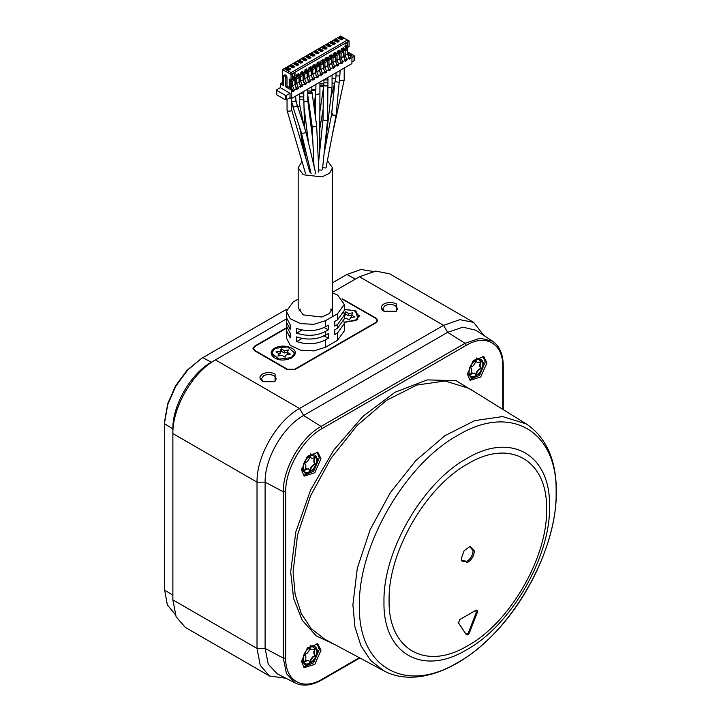 <?xml version="1.0" encoding="UTF-8"?>
<svg xmlns="http://www.w3.org/2000/svg" width="721" height="721" viewBox="0 0 721 721"><rect width="100%" height="100%" fill="white"/><g stroke="black" fill="none" stroke-linecap="round" stroke-linejoin="round"><path stroke-width="1.08" d="M327.379 160.684L332.498 167.75L329.605 173.247L321.899 176.897L303.199 174.752L298.17 167.75L302 161.504M335.959 75.867L339.194 75.993L339.852 75.272L336.157 114.873L326.081 167.479M324.108 153.438L331.624 114.215L334.814 82.509M332.255 113.702L332.318 114.981L335.526 115.351L336.157 114.873M322.638 167.687L325.45 167.984M323.972 82.825L327.271 82.879L327.938 82.041L327.586 119.632L322.467 169.381M323.017 119.335L323.693 120.182L326.928 120.308L327.586 119.632M318.781 169.94L321.809 170.084M311.842 89.855L315.212 90.044L315.87 88.899M310.481 121.84L311.49 121.786M339.663 79.698L340.294 80.337L343.529 80.599L344.187 79.968L344.205 68.071M332.066 75.074L332.066 86.844L331.399 87.611L327.956 87.34M291.608 101.337L295.259 101.364L295.907 100.138L297.187 105.014L296.583 106.483L293.438 107.069L291.608 101.931M301.369 132.601L302.009 133.367L305.181 132.871L305.794 131.447L297.187 105.014M314.933 174.049L315.537 172.589L305.794 131.447M303.883 101.742L307.128 101.625L307.786 100.489M299.684 105.032L299.035 106.293L297.764 106.78M291.572 109.565L290.942 110.962L287.706 111.223L287.075 110.493L287.039 99.435M290.13 85.438L291.257 85.97M291.428 87.187L290.13 87.908M307.795 92.216L311.184 92.171L311.851 91.207L311.842 90.08L311.166 91.017L307.795 90.927M307.795 93.487L311.328 93.369L311.851 91.207M314.014 166.136L312.076 126.013L312.743 126.833L315.969 126.635L316.636 125.553L311.995 92.324M318.168 172.184L318.835 171.138L316.636 125.625M299.702 96.848L303.18 96.993L303.838 95.992L303.748 92.865L303.081 93.793L299.747 93.739M304.073 126.148L304.442 125.148M319.926 85.141L323.287 85.384L323.972 82.978L323.305 83.915L319.926 83.825M323.134 112.891L323.125 111.304M319.791 128.78L323.125 109.385M336.112 72.659L335.887 77.787L335.229 78.49L332.011 78.192M347.27 46.946L347.27 49.361M283.353 84.042L282.551 83.582L282.551 69.567L340.6 36.05L349.09 40.953L349.09 46.559L348.18 47.081L347.378 46.622L348.18 47.081M347.576 52.687L351.929 55.202L351.929 63.61L291.446 98.525L290.031 97.705L290.031 93.27L280.325 87.665L280.325 83.699L283.155 82.059M347.27 53.913L350.712 55.905L351.929 55.202M346.359 48.839L346.359 46.423M349.09 40.953L291.041 74.47L291.041 80.076L292.762 78.147L292.456 74.353L295.087 72.839L294.79 76.976L295.592 77.444L296.809 75.813L296.809 74.642L298.827 73.479L298.827 74.642L299.639 75.11L300.855 73.479L300.855 72.307L302.874 71.145L302.874 72.307L303.685 72.776L304.902 71.145L304.902 69.973L306.921 68.801L306.921 69.973L307.732 70.442L308.939 68.801L308.939 67.639L310.967 66.467L310.967 67.639L311.778 68.107L312.986 66.467L312.986 65.305L315.014 64.133L315.014 65.305L315.825 65.773L317.033 64.133L317.033 62.97L319.061 61.799L319.061 62.97L320.268 63.205L321.079 60.627L323.098 59.464L323.098 60.627L323.909 61.096L325.126 59.464L325.126 58.293L327.145 57.13L327.145 58.293L327.956 58.762L329.173 57.13L329.173 55.959L331.191 54.796L331.191 55.959L332.002 56.427L333.219 54.796L333.219 53.624L335.238 52.453L335.238 53.624L336.049 54.093L337.257 52.453L337.257 51.29L339.285 50.119L339.285 51.29L340.096 51.759L341.303 50.119L341.303 48.956L343.331 47.784L343.331 48.956L344.539 49.19L345.35 47.784L345.053 43.99L347.675 42.476L347.378 46.622L345.954 45.802L346.765 46.27M294.177 76.633L295.592 77.444M298.224 74.29L299.639 75.11M302.27 71.956L303.685 72.776M306.317 69.622L307.732 70.442M310.363 67.287L311.778 68.107M314.401 64.953L315.825 65.773M318.448 62.619L319.863 63.43M322.494 60.285L323.909 61.096M326.541 57.941L327.956 58.762M330.588 55.607L332.002 56.427M334.634 53.273L336.049 54.093M338.681 50.939L340.096 51.759M342.718 48.604L344.142 49.425M290.031 93.27L286.489 95.316L285.282 95.316L276.783 90.413L276.783 89.71L280.325 87.665M351.929 57.536L354.047 56.31L354.047 55.607L347.576 51.876M351.929 61.979L354.047 60.744L354.047 55.607M276.783 94.145L276.783 94.848L285.282 99.75L286.489 99.75L290.031 97.705M354.047 60.744L354.047 60.05M350.712 55.905L350.712 58.239L349.198 59.113L349.198 58.086L346.765 59.492L346.765 60.519L345.152 61.447L345.152 60.42L342.718 61.826L342.718 62.853L341.105 63.781L341.105 62.754L338.681 64.16L338.681 65.187L337.058 66.116L337.058 65.088L334.634 66.494L334.634 67.522L333.012 68.459L333.012 67.432L330.588 68.828L330.588 69.856L328.965 70.793L328.965 69.766L326.541 71.163L326.541 72.19L324.919 73.127L324.919 72.1L322.494 73.497L322.494 74.524L320.881 75.462L320.881 74.434L318.448 75.84L318.448 76.868L316.834 77.796L316.834 76.768L314.401 78.174L314.401 79.202L312.788 80.13L312.788 79.103L310.363 80.509L310.363 81.536L308.741 82.464L308.741 81.437L306.317 82.843L306.317 83.87L304.695 84.808L304.695 83.78L302.27 85.177L302.27 86.205L300.648 87.142L300.648 86.114L298.224 87.511L298.224 88.539L296.601 89.476L296.601 88.449L294.177 89.846L294.177 90.873L292.663 91.756L292.663 89.413L291.446 90.116L291.446 98.525M350.712 58.239L348.811 57.139M347.477 40.025L291.041 72.605L291.041 74.47L282.551 69.567M344.845 46.676L347.378 45.45M347.171 45.333L347.675 45.279M347.477 45.162L347.477 42.359M294.79 75.813L292.257 77.039M295.087 75.633L294.583 75.696M294.889 72.722L294.889 75.525M291.041 80.076L289.22 79.022L289.22 87.43L286.994 86.15L286.994 77.039L285.786 74.939L284.57 75.633L285.786 77.742L285.786 86.844L291.446 90.116M321.683 47.198L323.711 46.036L327.145 48.019L325.126 49.19L321.683 47.198M317.646 49.542L319.664 48.37L323.098 50.353L321.079 51.524L317.646 49.542M313.599 51.876L315.618 50.704L319.061 52.687L317.033 53.859L313.599 51.876M343.331 38.682L341.303 39.844L337.87 37.862L339.888 36.69L343.331 38.682M339.285 41.016L337.257 42.178L333.823 40.196L335.842 39.024L339.285 41.016M335.238 43.35L333.219 44.513L329.776 42.53L331.804 41.367L335.238 43.35M331.191 45.684L329.173 46.856L325.73 44.864L327.758 43.702L331.191 45.684M297.413 61.213L299.44 60.05L302.874 62.033L300.855 63.205L297.413 61.213M293.366 63.547L295.394 62.385L298.827 64.367L296.809 65.539L293.366 63.547M289.328 65.89L291.347 64.719L294.79 66.702L292.762 67.873L289.328 65.89M285.282 68.225L287.3 67.053L290.743 69.036L288.715 70.207L285.282 68.225M315.014 55.03L312.986 56.193L309.552 54.21L311.571 53.039L315.014 55.03M310.967 57.365L308.939 58.527L305.506 56.544L307.525 55.373L310.967 57.365M306.921 59.699L304.902 60.861L301.459 58.879L303.487 57.716L306.921 59.699M284.164 68.63L291.041 72.605M283.353 76.336L284.57 75.633L283.353 76.336L283.353 85.448L280.325 83.699M276.783 94.848L276.783 89.71M309.958 67.441L309.958 69.856M303.883 59.347L303.883 60.285M306.317 72.424L306.317 70.009M314.005 65.106L314.005 67.522M307.93 57.013L307.93 57.941M310.363 70.09L310.363 67.675M318.042 62.772L318.042 65.187M311.977 54.679L311.977 55.607M314.401 67.756L314.401 65.341M291.753 67.287L291.753 66.35M294.177 77.021L294.177 79.436M297.818 76.868L297.818 74.443M295.799 64.953L295.799 64.016M298.224 74.678L298.224 77.093M301.865 74.524L301.865 72.109M299.846 62.619L299.846 61.682M302.27 72.343L302.27 74.759M305.911 72.19L305.911 69.775M287.706 69.622L287.706 68.693M290.13 79.553L290.13 87.953M293.771 79.202L293.771 76.787M340.294 38.33L340.294 39.258M342.718 51.407L342.718 48.992M334.229 53.426L334.229 55.841M328.163 45.333L328.163 46.27M330.588 58.41L330.588 55.995M338.275 51.092L338.275 53.507M332.201 42.999L332.201 43.936M334.634 56.076L334.634 53.66M342.322 48.758L342.322 51.173M336.247 40.664L336.247 41.593M338.681 53.742L338.681 51.326M316.023 53.273L316.023 52.345M318.448 63.006L318.448 65.422M322.089 62.853L322.089 60.438M320.07 50.939L320.07 50.001M322.494 60.672L322.494 63.087M326.135 60.519L326.135 58.095M324.117 48.604L324.117 47.667M326.541 58.329L326.541 60.744M330.182 58.176L330.182 55.76M320.07 73.127L322.494 74.524M319.926 72.091L319.466 64.133L320.881 64.953L320.881 69.531L322.494 73.497M320.881 69.531L323.305 68.125L324.919 72.1M319.466 64.133L321.89 62.736L323.305 63.547L323.305 68.125M326.541 72.19L324.117 70.793M323.972 69.757L323.504 61.799L324.919 62.619L324.919 67.197L326.541 71.163M324.919 67.197L327.352 65.791L328.965 69.766M323.504 61.799L325.937 60.402L327.352 61.213L327.352 65.791M330.588 69.856L328.163 68.459M328.01 67.423L327.55 59.464L328.965 60.285L328.965 64.863L330.588 68.828M328.965 64.863L331.399 63.457L333.012 67.432M327.55 59.464L329.984 58.059L331.399 58.879L331.399 63.457M334.634 67.522L332.201 66.116M332.057 65.088L331.597 57.13L333.012 57.941L333.012 62.52L334.634 66.494M337.058 65.088L335.436 61.123L333.012 62.52M331.597 57.13L334.021 55.724L335.436 56.544L335.436 61.123M336.247 63.781L338.681 65.187M336.103 62.754L335.644 54.796L337.058 55.607L337.058 60.185L338.681 64.16M341.105 62.754L339.483 58.789L337.058 60.185M335.644 54.796L338.068 53.39L339.483 54.21L339.483 58.789M340.294 61.447L342.718 62.853M340.15 60.42L339.69 52.453L341.105 53.273L341.105 57.851L342.718 61.826M345.152 60.42L343.529 56.454L341.105 57.851M339.69 52.453L342.115 51.056L343.529 51.876L343.529 56.454M344.341 59.113L346.765 60.519M344.196 58.077L343.737 50.119L345.152 50.939L345.152 55.517L346.765 59.492M349.198 58.086L347.576 54.111L345.152 55.517M343.737 50.119L346.161 48.722L347.576 49.542L347.576 54.111M285.786 86.844L286.994 86.15M289.22 87.43L292.663 89.413M294.177 90.873L292.663 89.999M291.753 89.476L291.149 80.482L292.564 81.302L292.564 85.88L294.177 89.846M292.564 85.88L294.988 84.474L296.601 88.449M291.149 80.482L293.573 79.085L294.988 79.896L294.988 84.474M298.224 88.539L295.799 87.142M295.655 86.105L295.186 78.147L296.601 78.968L296.601 83.546L298.224 87.511M296.601 83.546L299.035 82.14L300.648 86.114M295.186 78.147L297.62 76.75L299.035 77.562L299.035 82.14M302.27 86.205L299.846 84.808M299.693 83.771L299.233 75.813L300.648 76.633L300.648 81.212L302.27 85.177M300.648 81.212L303.081 79.806L304.695 83.78M299.233 75.813L301.666 74.407L303.081 75.227L303.081 79.806M306.317 83.87L303.883 82.464M303.739 81.437L303.28 73.479L304.695 74.29L304.695 78.868L306.317 82.843M304.695 78.868L307.128 77.471L308.741 81.437M303.28 73.479L305.704 72.073L307.128 72.893L307.128 77.471M307.93 80.13L310.363 81.536M307.786 79.103L307.326 71.145L308.741 71.956L308.741 76.534L310.363 80.509M312.788 79.103L311.166 75.137L308.741 76.534M307.326 71.145L309.751 69.739L311.166 70.559L311.166 75.137M311.977 77.796L314.401 79.202M311.832 76.768L311.373 68.801L312.788 69.622L312.788 74.2L314.401 78.174M316.834 76.768L315.212 72.803L312.788 74.2M311.373 68.801L313.797 67.404L315.212 68.225L315.212 72.803M316.023 75.462L318.448 76.868M315.879 74.425L315.419 66.467L316.834 67.287L316.834 71.866L318.448 75.84M320.881 74.434L319.259 70.46L316.834 71.866M315.419 66.467L317.844 65.07L319.259 65.89L319.259 70.46M342.52 39.61L339.888 38.096L338.681 38.79M326.343 48.487L323.711 46.964L323.711 46.036M322.494 48.136L323.711 47.433L323.711 46.964L322.494 47.667M322.296 50.821L319.664 49.307L319.664 48.37M318.448 50.47L319.664 49.767L319.664 49.307L318.448 50.001M318.249 53.156L315.618 51.642L315.618 50.704M314.401 52.804L315.618 52.11L315.618 51.642L314.401 52.345M339.888 36.69L339.888 37.627L342.52 39.141M338.681 38.33L339.888 37.627L339.888 38.096M335.842 39.024L335.842 39.961L338.473 41.485M334.634 40.664L335.842 39.961L334.634 41.133M331.804 41.367L331.804 42.296L334.427 43.819M330.588 42.999L331.804 42.296L330.588 43.467M327.758 43.702L327.758 44.63L330.38 46.153M326.541 45.333L327.758 44.63L326.541 45.802M302.063 62.502L299.44 60.979L299.44 60.05M298.224 62.15L299.44 61.447L299.44 60.979L298.224 61.682M298.025 64.836L295.394 63.313L295.394 62.385M294.177 64.484L295.394 63.781L295.394 63.313L294.177 64.016M293.979 67.17L291.347 65.656L291.347 64.719M290.13 66.819L291.347 66.116L291.347 65.656L290.13 66.35M289.932 69.504L287.3 67.99L287.3 67.053M286.084 69.153L287.3 68.459L287.3 67.99L286.084 68.693M311.571 53.039L311.571 53.976L314.203 55.49M310.363 54.679L311.571 53.976L310.363 55.138M307.525 55.373L307.525 56.31L310.156 57.833M306.317 57.013L307.525 56.31L306.317 57.482M303.487 57.716L303.487 58.644L306.11 60.167M302.27 59.347L303.487 58.644L302.27 59.816M306.11 60.627L303.487 59.113M310.156 58.293L307.525 56.779M314.203 55.959L311.571 54.445M291.347 66.116L293.979 67.639M295.394 63.781L298.025 65.305M299.44 61.447L302.063 62.97M287.3 68.459L289.932 69.973M330.38 46.622L327.758 45.099M334.427 44.278L331.804 42.764M338.473 41.944L335.842 40.43M315.618 52.11L318.249 53.624M319.664 49.767L322.296 51.29M323.711 47.433L326.343 48.956M320.881 64.953L323.305 63.547M324.919 62.619L327.352 61.213M328.965 60.285L331.399 58.879M335.436 56.544L333.012 57.941M339.483 54.21L337.058 55.607M343.529 51.876L341.105 53.273M347.576 49.542L345.152 50.939M292.564 81.302L294.988 79.896M296.601 78.968L299.035 77.562M300.648 76.633L303.081 75.227M304.695 74.29L307.128 72.893M311.166 70.559L308.741 71.956M315.212 68.225L312.788 69.622M319.259 65.89L316.834 67.287M172.878 599.872L176.113 616.797L185.342 627.405L269.483 675.992L260.263 665.375L257.018 648.449L257.018 482.16L265.112 482.16L265.112 648.449L257.018 648.449L172.878 599.872L172.878 433.573C172.292 407.662 192.687 372.351 215.417 359.896L286.516 318.853M285.985 678.272L269.483 675.992M277.243 673.829L268.275 664.266L265.112 648.449L283.317 658.084L283.317 491.785C282.803 468.803 300.891 437.485 321.052 426.435L303.604 415.485C283.038 426.751 264.58 458.709 265.112 482.16L283.317 491.785L285.696 491.758L285.696 658.048L283.317 658.084L286.417 673.585L295.204 682.958L277.243 673.829M164.667 422.191L167.813 404.355L175.825 386.159L187.577 370.125L201.447 358.472L186.892 370.45L175.509 385.978L167.759 403.598L164.703 420.866L164.64 590.093L167.362 604.883L175.149 614.418M172.878 433.573L172.878 428.905L172.878 433.573L257.018 482.16C256.442 456.249 276.828 420.929 299.557 408.474L443.568 325.333L459.854 319.673L473.652 322.35L483.881 335.499M359.346 657.696L322.215 679.137C302.694 690.979 285.192 680.876 285.696 658.048M320.989 650.315L314.825 664.329L304.136 667.682L301.54 661.545L307.38 647.882L317.88 643.88L320.989 650.315M320.989 458.736L314.825 472.76L304.136 476.112L301.54 469.975L307.38 456.303L317.88 452.301L320.989 458.736M486.9 362.951L480.727 376.975L470.047 380.327L467.442 374.19L473.282 360.518L483.791 356.516L486.9 362.951M334.436 644.367L316.14 635.832L302.279 620.285L293.627 598.61L290.689 572.023L295.808 531.945L310.661 489.91L333.76 450.111L362.861 416.423L395.045 392.233L427.147 379.904L456.005 380.652L478.744 394.414M502.744 409.321L502.744 366.448C503.249 343.62 485.738 333.517 466.226 345.359L322.215 428.508C302.703 439.188 285.192 469.515 285.696 491.758M332.498 282.785L346.846 274.503L361.014 269.474L373.163 271.447M201.447 358.472L286.688 309.237M303.406 667.087L313.698 662.761L319.286 649.423L316.997 643.538M303.406 475.509L313.698 471.192L319.286 457.853L316.997 451.968M469.308 379.724L479.6 375.407L485.197 362.068L482.899 356.183M503.249 409.636L503.249 365.745C503.15 354.218 499.59 346.017 492.551 341.15L480.042 338.221L465.063 343.295L321.052 426.435L322.215 428.508M164.64 423.804L172.878 428.905C172.355 405.463 190.804 373.496 211.37 362.23L215.417 359.896L299.557 408.474L303.604 415.485L447.615 332.336L443.568 325.333L359.428 276.756L375.704 271.096L389.511 273.773L473.652 322.35M310.318 645.295L317.736 650.324L316.952 654.794L313.13 661.418L305.614 665.42L301.585 660.427M310.318 453.725L317.736 458.754L316.952 463.224L313.13 469.84L305.614 473.85L301.585 468.848M476.22 357.94L483.647 362.969L482.854 367.44L479.041 374.055L471.516 378.065L467.487 373.063M492.551 341.15L475.662 330.155L462.891 327.172L447.615 332.336L465.063 343.295L466.226 345.359M332.498 292.302L359.428 276.756M342.133 298.782L376.011 318.096L377.687 320.43L376.011 322.765L295.105 369.476L287.021 369.476L254.657 350.794L252.981 348.45L254.657 346.116L286.598 327.676M262.543 381.265C259.109 378.858 259.109 376.443 262.543 374.028C266.725 372.045 270.907 372.045 275.089 374.028L275.089 381.265L262.543 381.265M383.905 311.202C380.463 308.786 380.463 306.38 383.905 303.965C388.087 301.982 392.26 301.982 396.442 303.965L396.442 311.202L383.905 311.202M313.04 657.146L315.51 655.713L314.275 653.956L314.275 651.622L315.51 648.431L313.04 649.864L311.292 649.702L310.048 647.945L308.813 651.135L307.065 653.316L304.586 654.74L305.83 656.498L305.83 658.832L304.586 662.022L307.065 660.589L308.813 660.751L310.048 662.509L311.292 659.318L313.04 657.146L312.635 656.912L315.113 655.479L314.275 653.956M308.282 660.364L308.813 660.751M310.886 649.468L309.651 647.71M313.04 465.568L315.51 464.144L314.275 462.386L314.275 460.052L315.51 456.862L313.04 458.286L311.292 458.132L310.048 456.375L308.813 459.556L307.065 461.737L304.586 463.17L305.83 464.928L305.83 467.262L304.586 470.452L307.065 469.02L308.813 469.173L310.048 470.939L311.292 467.749L313.04 465.568L312.635 465.333L315.113 463.909L314.275 462.386M308.282 468.785L308.813 469.173M310.886 457.898L309.651 456.141M478.942 369.783L481.421 368.359L480.186 366.601L480.186 364.258L481.421 361.077L478.942 362.501L477.194 362.348L475.959 360.59L474.724 363.772L472.967 365.953L470.498 367.386L471.732 369.143L471.732 371.477L470.498 374.668L472.967 373.235L474.724 373.388L475.959 375.154L477.194 371.964L478.942 369.783L478.546 369.549L481.015 368.125L480.186 366.601M474.184 373L474.724 373.388M476.788 362.113L475.554 360.356M383.978 601.927C382.833 551.502 422.524 482.764 466.757 458.538C510.991 431.681 550.682 454.6 549.546 506.331C550.682 556.756 510.991 625.495 466.757 649.72C422.524 676.577 382.833 653.659 383.978 601.927M358.878 315.203L359.5 315.564M274.53 381.562L276.251 378.813L274.07 375.776C270.564 374.118 267.058 374.118 263.553 375.776L261.381 378.813L263.102 381.562M395.892 311.499L397.613 308.75L395.432 305.713C391.927 304.046 388.421 304.046 384.915 305.713L382.734 308.75L384.455 311.499M312.635 656.912L310.886 659.084L311.292 659.318M309.651 662.275L310.886 659.084M308.408 660.517L307.065 660.589M304.19 661.788L306.659 660.364M314.275 651.622L315.113 648.197M313.869 651.387L313.869 653.722M312.635 465.333L310.886 467.514L311.292 467.749M309.651 470.705L310.886 467.514M308.408 468.947L307.065 469.02M304.19 470.218L306.659 468.785M314.275 460.052L315.113 456.627M313.869 459.818L313.869 462.152M478.546 369.549L476.788 371.73L477.194 371.964M475.554 374.92L476.788 371.73M474.319 373.163L472.967 373.235M470.092 374.433L472.561 373M480.186 364.258L481.015 360.842M479.78 364.033L479.78 366.367M359.509 316.032L358.932 315.708M274.223 381.706L263.408 381.706M395.577 311.643L384.762 311.643M467.839 562.299L461.737 560.974L461.305 558.532L464.135 550.682L470.173 546.356L474.382 550.979C473.994 555.792 471.813 559.559 467.839 562.299M458.15 622.169L458.358 623.341L459.836 619.546L475.851 610.29C477.311 609.786 477.807 610.489 477.329 612.39L469.317 633.038L467.839 634.868L466.37 634.732L458.132 622.484M342.529 299.296L375.614 318.322L377.119 320.43L375.614 322.53L294.709 369.242L287.427 369.242L255.063 350.559L253.549 348.45L255.063 346.35L286.706 328.082M461.566 560.487L467.037 561.298C470.723 558.757 472.742 555.251 473.102 550.781L469.668 546.455M466.37 634.732L458.295 622.538M466.307 633.93L467.361 634.029L468.407 632.714L469.317 633.038M477.329 612.39L476.419 612.066L468.407 632.714M476.419 612.066L475.364 610.579L475.851 610.29M459.349 619.826L475.364 610.579M291.672 348.108C286.003 345.413 280.343 345.413 274.683 348.108C270.024 351.37 270.024 354.642 274.683 357.913C285.11 364.547 303.153 354.128 291.672 348.108M344.223 322.548L357.859 319.385L355.994 310.967L344.287 309.192M325.45 347.288L325.45 339.879L328.28 338.239L328.28 333.571L325.45 335.202L325.45 331.471L328.28 329.83L328.28 325.162L325.45 326.793L325.45 320.728L313.734 324.342L300.513 323.585L290.239 318.727L286.381 311.382L286.381 317.456L290.175 324.738L290.175 329.416L286.381 322.125L286.381 325.865L290.175 333.147L290.175 337.816L286.381 330.533L286.381 337.942L290.239 345.287L300.513 350.154L313.734 350.902L325.45 347.288L337.581 340.276L344.287 330.939L344.287 323.531L337.581 332.868L337.581 340.276M271.745 353.245L274.89 358.031M291.464 358.031L294.61 353.245M355.786 320.899L358.932 316.104M325.45 320.728L337.581 313.716L337.581 319.791L334.751 321.422L334.751 326.099L337.581 324.459L337.581 328.199L334.751 329.83L334.751 334.508L337.581 332.868M325.45 339.879C316.537 344.368 306.939 344.926 296.646 341.556L296.646 336.887C306.939 340.249 316.537 339.69 325.45 335.202M325.45 331.471C316.537 335.959 306.939 336.518 296.646 333.147L296.646 328.479C306.939 331.849 316.537 331.281 325.45 326.793M286.381 311.382L293.087 302.045L298.17 299.107M286.381 322.125L286.742 319.791M286.381 330.533L286.742 328.199M332.498 292.825L337.581 295.033L344.287 304.379L337.581 313.716M337.581 319.791L344.287 310.445L344.287 304.379M343.926 312.788L344.287 315.122L337.581 324.459M337.581 328.199L344.287 318.853L344.287 315.122M343.926 321.196L344.287 323.531M291.266 357.679L278.793 359.112L271.736 353.011L275.089 348.333L287.553 346.909L294.619 353.011L291.266 357.679M344.287 309.534L354.362 310.589L358.941 315.87L355.588 320.548L344.169 322.197M330.272 309.066L331.669 310.922M323.792 327.244L328.28 329.83M302.099 330.002L296.646 333.147M323.792 335.653L328.28 338.239M302.099 338.41L296.646 341.556M298.999 310.922L300.405 309.066M332.498 307.876L329.605 313.383L321.899 317.033L303.199 314.888L298.17 307.876L298.17 167.75M277.918 356.039L282.064 355.399L285.101 357.156L286.21 354.759L290.356 354.119L287.319 352.371L288.427 349.973L284.29 350.613L281.253 348.865L280.145 351.253L275.999 351.902L279.027 353.65L277.918 356.039M344.287 318.592L346.386 318.267L349.415 320.016L350.532 317.628L354.678 316.988L351.641 315.23L352.749 312.842L348.603 313.482L345.575 311.733L344.223 314.158M279.027 353.65L279.027 355.985M280.145 351.253L280.145 353.596L279.027 353.768M281.253 348.865L281.253 351.199L280.145 353.596M284.29 350.613L284.29 352.948L281.253 351.199M287.319 352.479L284.29 352.948M287.319 352.371L287.319 354.705M344.458 314.122L344.287 316.483M345.575 311.733L345.575 314.068L344.458 316.456M348.603 313.482L348.603 315.816L345.575 314.068M351.641 315.347L348.603 315.816M351.641 315.23L351.641 317.564M335.058 81.635L338.861 82.257L339.483 81.779M328.019 77.408L327.352 79.995L323.972 79.905M323.783 85.79L327.325 85.979L327.983 85.294M315.888 89.062L315.212 89.674L311.842 89.584M311.842 90.134L315.185 90.395L315.852 89.305M315.428 94.018L316.023 94.613L319.926 93.685L319.926 82.086M299.702 99.759L303.153 99.877L303.838 95.992M319.926 86.52L323.089 86.799L323.747 85.997L319.863 111.746M335.887 77.787L334.796 82.69L334.156 83.266L332.066 83.185M336.103 72.74L333.967 73.975M286.489 99.75L286.489 95.316M285.282 95.316L285.282 99.75M285.786 77.742L286.994 77.039M164.64 590.093L172.878 595.195M322.215 679.137L321.052 679.867M469.074 388.412L445.082 380.967L416.756 385.059L386.546 400.344L357.12 425.462L331.047 458.241L310.589 495.805L297.557 534.865L293.087 572.005L295.141 594.401L301.243 613.517L311.13 628.586L324.405 638.995L383.752 670.764L370.666 660.508L360.933 645.665L354.93 626.837L352.893 604.775L357.31 568.184L370.143 529.71L390.286 492.713L415.981 460.422L444.965 435.673L474.724 420.622L502.627 416.585L526.258 423.921L469.074 388.412M502.744 366.448L502.798 365.078M346.846 274.503L355.381 279.09M202.835 357.652L211.37 362.23L215.417 359.896M316.925 651.261C317.357 661.256 302.748 669.683 303.171 659.201C302.748 649.197 317.357 640.771 316.925 651.261M316.925 459.683C317.357 469.686 302.748 478.113 303.171 467.623C302.748 457.628 317.357 449.192 316.925 459.683M482.836 363.898C483.259 373.902 468.659 382.328 469.083 371.838C468.659 361.843 483.259 353.407 482.836 363.898M359.4 605.73C358.049 545.815 405.202 464.135 457.763 435.358C510.324 403.445 557.486 430.671 556.125 492.146C557.486 552.061 510.324 633.732 457.763 662.518C405.202 694.431 358.049 667.204 359.4 605.73M376.011 318.096L376.011 318.592M343.656 299.873L343.656 299.404M254.657 346.621L254.657 346.116M389.106 600.214C388.024 552.259 425.769 486.873 467.839 463.837C509.918 438.296 547.663 460.088 546.581 509.296C547.663 557.252 509.918 622.638 467.839 645.674C425.769 671.215 388.024 649.423 389.106 600.214M375.614 322.999L375.614 322.53M255.063 350.559L255.063 351.019M332.498 167.75L332.498 316.654M340.141 70.415L339.852 75.317M328.019 79.058L327.938 82.086M323.368 88.521L323.017 119.38L318.466 163.532M315.888 88.737L315.888 84.42M314.158 107.817L315.879 89.152M309.201 111.71L309.552 107.925M332.354 134.728L344.187 79.968M325.036 146.904L327.866 133.818M324.531 151.23L332.066 86.844M295.664 96.091L295.925 100.21M311.084 173.644L301.378 132.646L292.834 106.429M307.795 89.089L307.795 100.598M307.795 100.543L312.734 139.676M304.019 107.15L308.552 143.082M299.53 126.968L306.326 159.972M299.702 105.122L303.956 125.787M287.075 110.493L305.452 173.292M291.608 109.7L309.85 172.013M299.702 93.757L299.702 105.221M291.608 98.435L291.608 109.844M319.709 151.491L319.926 93.685M315.266 115.766L315.347 94.929M311.842 86.754L311.842 90.08M307.795 95.316L312.085 126.058M303.748 92.865L303.748 91.423M304.442 125.256L303.811 98.696M304.875 128.599L304.442 125.202M302.622 147.318L300.891 133.565M323.972 79.743L323.972 82.978M323.945 84.564L323.747 85.997M315.284 111.394L314.96 113.548M334.796 82.69L330.705 98.416M347.612 47.144L346.197 46.324M343.566 49.479L342.151 48.658M339.519 51.813L338.104 50.993M335.472 54.147L334.057 53.327M331.426 56.481L330.011 55.67M327.388 58.816L325.973 58.004M323.341 61.159L321.926 60.339M319.295 63.493L317.88 62.673M315.248 65.827L313.833 65.007M311.202 68.162L309.787 67.341M307.155 70.496L305.74 69.676M303.117 72.83L301.693 72.019M299.071 75.164L297.656 74.353M295.024 77.507L293.609 76.687M276.531 94.496L276.531 90.062M354.299 55.959L354.299 60.402M284.93 74.849L283.714 75.552M359.869 657.976L321.854 679.921C311.823 685.608 302.946 686.617 295.204 682.958M316.952 654.794L313.13 661.418M316.952 463.224L313.13 469.84M482.854 367.44L479.041 374.055M383.752 670.764C411.763 686.022 451.851 673.432 485.729 641.798C526.871 604.513 556.945 540.669 556.36 491.118C556.206 459.719 546.176 437.323 526.258 423.921M253.549 348.45L253.549 349.892M377.119 320.43L377.119 321.872M271.736 353.011L271.736 353.479M294.619 353.011L294.619 353.479M358.941 315.87L358.941 316.339"/></g></svg>
